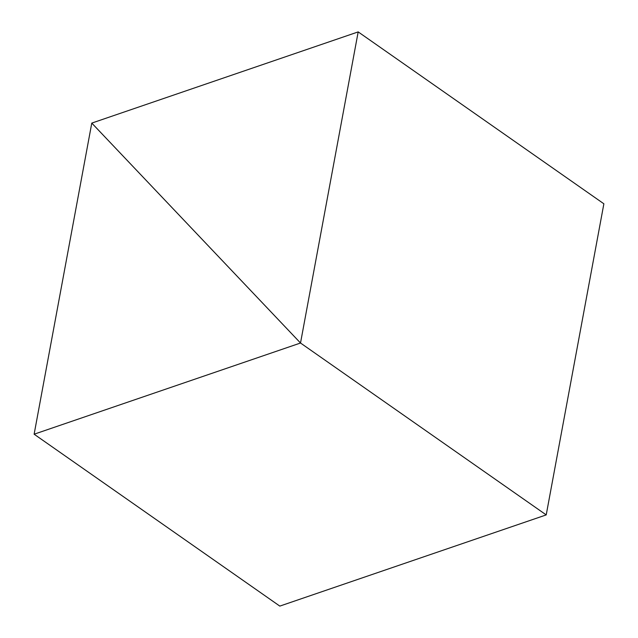 <?xml version="1.0" encoding="UTF-8"?>
<svg xmlns="http://www.w3.org/2000/svg" width="638" height="638" viewBox="0 0 638 638"><rect width="100%" height="100%" fill="white"/><g stroke="black" fill="none" stroke-linecap="round" stroke-linejoin="round"><path stroke-width="0.96" d="M91.784 123.094L300.514 343.013L546.216 514.906L300.514 343.013L358.181 31.9L603.875 203.793L546.216 514.906L603.875 203.793L358.181 31.9L91.784 123.094L300.514 343.013L358.181 31.9L91.784 123.094L34.125 434.207L300.514 343.013L91.784 123.094L34.125 434.207L279.819 606.1L34.125 434.207L300.514 343.013L546.216 514.906L300.514 343.013L91.784 123.094M546.216 514.906L279.819 606.1L546.216 514.906"/></g></svg>
